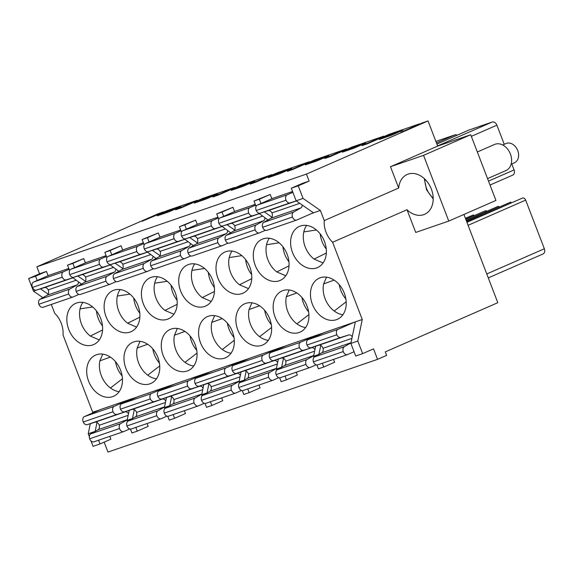 <?xml version="1.0" encoding="UTF-8"?>
<svg xmlns="http://www.w3.org/2000/svg" width="573" height="573" viewBox="0 0 573 573"><rect width="100%" height="100%" fill="white"/><g stroke="black" fill="none" stroke-linecap="round" stroke-linejoin="round"><path stroke-width="0.86" d="M398.679 188.037L390.5 166.722L437.686 146.094L470.712 134.734L495.939 200.45L448.759 221.078L415.726 232.437L407.009 209.732A21.731 16.316 66.4 0 0 424.6 214.309A21.731 16.316 66.4 0 0 431.347 189.076A21.731 16.316 66.4 0 0 407.188 174.478A21.731 16.316 66.4 0 0 398.679 188.037L324.275 220.569L320.386 210.441L313.46 212.819L296.134 200.808L303.06 198.423L320.386 210.441M407.009 209.732L332.605 242.264A21.731 16.316 66.4 0 1 324.275 220.569M115.481 361.62A22.483 16.875 -113.6 0 0 122.121 375.924M102.495 325.958A22.483 16.875 66.4 0 1 96.465 310.917M139.791 313.13A22.483 16.875 66.4 0 1 133.76 298.089M152.776 348.792A22.483 16.875 -113.6 0 0 159.416 363.096M177.078 300.302A22.483 16.875 66.4 0 1 171.048 285.261M190.064 335.964A22.483 16.875 -113.6 0 0 196.711 350.268M214.374 287.474A22.483 16.875 66.4 0 1 208.343 272.433M227.359 323.136A22.483 16.875 -113.6 0 0 234.006 337.44M251.669 274.646A22.483 16.875 66.4 0 1 245.638 259.605M264.654 310.308A22.483 16.875 -113.6 0 0 271.294 324.619M288.964 261.818A22.483 16.875 66.4 0 1 282.933 246.777M301.95 297.48A22.483 16.875 -113.6 0 0 308.589 311.791M326.252 248.99A22.483 16.875 66.4 0 1 320.221 233.949M339.237 284.659A22.483 16.875 -113.6 0 0 345.884 298.963M119.148 391.688A22.483 16.875 66.4 0 1 110.439 387.993L122.436 378.746M110.439 387.993A22.483 16.875 66.4 0 1 99.86 360.875L110.367 357.079M99.86 360.875L102.753 354.128M82.863 302.386A22.483 16.875 -113.6 0 0 80.062 308.854L92.668 306.956M80.062 308.854A22.483 16.875 -113.6 0 0 90.341 336.072L102.574 329.976M90.341 336.072L99.308 339.925M120.158 289.558A22.483 16.875 -113.6 0 0 117.358 296.026L129.956 294.128M117.358 296.026A22.483 16.875 -113.6 0 0 127.636 323.244L139.862 317.148M127.636 323.244L136.596 327.097M156.436 378.86A22.483 16.875 66.4 0 1 147.734 375.165L159.731 365.918M147.734 375.165A22.483 16.875 66.4 0 1 137.155 348.047L147.662 344.251M137.155 348.047L140.048 341.3M157.446 276.73A22.483 16.875 -113.6 0 0 154.653 283.198L167.252 281.3M154.653 283.198A22.483 16.875 -113.6 0 0 164.924 310.416L177.157 304.32M164.924 310.416L173.891 314.269M193.731 366.032A22.483 16.875 66.4 0 1 185.029 362.337L197.019 353.09M185.029 362.337A22.483 16.875 66.4 0 1 174.45 335.219L184.95 331.423M174.45 335.219L177.344 328.472M194.741 263.902A22.483 16.875 -113.6 0 0 191.941 270.377L204.547 268.472M191.941 270.377A22.483 16.875 -113.6 0 0 202.219 297.588L214.452 291.492M202.219 297.588L211.186 301.441M231.026 353.204A22.483 16.875 66.4 0 1 222.324 349.509L234.314 340.269M222.324 349.509A22.483 16.875 66.4 0 1 211.745 322.398L222.245 318.595M211.745 322.398L214.639 315.644M232.036 251.081A22.483 16.875 -113.6 0 0 229.236 257.549L241.842 255.644M229.236 257.549A22.483 16.875 -113.6 0 0 239.514 284.767L251.748 278.664M239.514 284.767L248.481 288.613M268.322 340.376A22.483 16.875 66.4 0 1 259.612 336.68L271.609 327.441M259.612 336.68A22.483 16.875 66.4 0 1 249.033 309.57L259.54 305.767M249.033 309.57L251.927 302.816M269.324 238.253A22.483 16.875 -113.6 0 0 266.531 244.721L279.13 242.816M266.531 244.721A22.483 16.875 -113.6 0 0 276.809 271.939L289.036 265.836M276.809 271.939L285.769 275.792M305.61 327.548A22.483 16.875 66.4 0 1 296.907 323.852L308.904 314.613M296.907 323.852A22.483 16.875 66.4 0 1 286.328 296.742L296.828 292.939M286.328 296.742L289.222 289.988M306.619 225.425A22.483 16.875 -113.6 0 0 303.826 231.893L316.425 229.995M303.826 231.893A22.483 16.875 -113.6 0 0 314.097 259.111L326.331 253.015M314.097 259.111L323.065 262.964M342.905 314.727A22.483 16.875 66.4 0 1 334.202 311.024L346.192 301.785M334.202 311.024A22.483 16.875 66.4 0 1 323.623 283.914L334.123 280.118M323.623 283.914L326.517 277.16M322.305 363.268L323.745 367.007L318.416 368.833L316.941 364.994M318.896 354.422L313.589 356.248L315.651 346.235M313.997 357.323L313.589 356.248M285.017 376.089L286.45 379.827L281.121 381.661L279.645 377.822M281.608 367.25L276.293 369.076L278.363 359.063M276.702 370.151L276.293 369.076M247.722 388.917L249.155 392.655L243.833 394.489L242.358 390.65M246.175 371.118L244.327 380.071L238.998 381.905L241.068 371.891M239.414 382.979L238.998 381.905M210.427 401.745L211.867 405.483L206.538 407.317L205.062 403.478M208.88 383.939L207.032 392.899L201.703 394.733L203.773 384.719M202.119 395.807L201.703 394.733M173.132 414.573L174.572 418.311L169.243 420.145L167.767 416.306M169.723 405.734L164.415 407.561L166.478 397.547M164.823 408.635L164.415 407.561M135.844 427.401L137.276 431.14L131.948 432.973L130.472 429.134M132.435 418.562L127.12 420.389L129.19 410.368M127.528 421.463L127.12 420.389M98.549 440.229L99.981 443.968L93.055 446.346L90.957 440.873M95.139 431.39L88.228 433.761L90.305 423.698M89.352 436.705L88.228 433.761M37.216 280.455L35.576 276.179L28.65 278.557L33.478 291.141L37.016 289.931M81.495 284.093L72.155 277.203M69.605 270.563L67.542 265.184L72.871 263.351L74.511 267.627M72.37 277.769L74.311 277.103M118.79 271.265L109.45 264.375M106.9 257.735L104.838 252.356L110.159 250.523L111.807 254.806M109.665 264.941L111.606 264.275M156.078 258.437L146.745 251.547M144.195 244.907L142.125 239.528L147.454 237.695L149.102 241.978M146.96 252.113L148.894 251.447M193.373 245.609L184.033 238.719M181.483 232.079L179.421 226.7L184.75 224.867L186.39 229.15M184.255 239.285L186.189 238.619M230.668 232.781L221.328 225.898M218.779 219.258L216.716 213.872L222.045 212.039L223.685 216.322M221.543 226.457L223.484 225.791M267.963 219.96L258.624 213.07M256.074 206.43L254.011 201.044L259.333 199.218L260.98 203.494M258.838 213.629L260.779 212.963M99.981 443.968L110.876 439.205L109.78 436.361M92.504 413.047L92.676 412.223L99.58 409.953M97.002 422.423L95.154 431.376M131.432 399.503L131.568 398.851L136.875 397.125M137.276 431.14L148.163 426.376L147.075 423.54M134.297 409.595L132.449 418.548M168.727 386.675L168.863 386.023L174.163 384.297M174.572 418.311L185.459 413.548L184.37 410.712M171.592 396.767L169.744 405.727M206.015 373.847L206.151 373.195L211.458 371.469M211.867 405.483L222.754 400.728L221.665 397.884M243.31 361.019L243.446 360.367L248.754 358.641M249.155 392.655L260.049 387.9L258.953 385.056M280.605 348.198L280.741 347.539L286.042 345.813M286.45 379.827L297.337 375.071L296.248 372.228M283.47 358.29L281.622 367.243M317.9 335.37L318.036 334.711L323.337 332.992M323.745 367.007L334.632 362.243L333.543 359.4M320.765 345.462L318.91 354.415M362.637 353.627L355.711 356.012L350.877 343.428L355.324 321.883L362.251 319.505L357.803 341.042L362.637 353.627L373.524 348.864L377.55 359.35L107.975 452.076L104.157 442.141M254.011 201.044L270.227 194.455L271.831 198.652L292.567 191.518M255.272 204.346L234.543 211.473L232.932 207.283L222.045 212.039M226.972 224.695L234.658 230.024M216.716 213.872L232.932 207.283M217.984 217.174L197.248 224.301L195.637 220.111L184.75 224.867M189.677 237.523L197.37 242.852M179.421 226.7L195.637 220.111M180.688 230.002L159.953 237.129L158.341 232.939L147.454 237.695M152.389 250.351L160.075 255.68M142.125 239.528L158.341 232.939M143.393 242.823L122.658 249.957L121.053 245.76L110.159 250.523M115.094 263.179L122.78 268.508M104.838 252.356L121.053 245.76M106.098 255.651L85.37 262.785L83.758 258.588L72.871 263.351M77.799 276.007L85.484 281.336M67.542 265.184L83.758 258.588M68.81 268.479L48.075 275.613L46.463 271.416L39.537 273.801L28.65 278.557M35.576 276.179L46.463 271.416M40.511 288.835L48.196 294.164M303.06 198.423L298.225 185.838L291.299 188.223L296.134 200.808M291.299 188.223L302.193 183.46L309.119 181.075L306.433 174.085L36.858 266.81L39.537 273.801M259.333 199.218L270.227 194.455M264.268 211.867L271.953 217.203M180.731 206.66L168.935 211.817L157.21 215.849L169.006 210.692L180.731 206.66M169.364 211.63L169.006 210.692M306.433 174.085L428.024 120.924L422.695 122.758L400.921 132.277L419.594 124.112M197.499 200.693L197.334 200.271L166.972 210.714L141.997 221.336L163.771 211.817L158.442 213.65L36.858 266.81M234.794 187.865L234.629 187.443L202.663 198.437L180.889 207.956L175.56 209.79L197.334 200.271M272.089 175.044L271.924 174.615L239.958 185.609L218.177 195.135L212.855 196.962L234.629 187.443M309.377 162.216L309.219 161.787L277.253 172.781L255.472 182.307L250.143 184.141L271.924 174.615M346.672 149.388L346.507 148.959L314.541 159.953L292.767 169.479L287.438 171.313L309.219 161.787M383.967 136.56L383.803 136.138L351.836 147.132L330.062 156.651L324.733 158.485L346.507 148.959M419.5 123.854L389.131 134.304L367.35 143.823L362.029 145.657L383.803 136.138M217.754 193.925L205.958 199.082L194.24 203.114L206.036 197.957L217.754 193.925M206.395 198.895L206.036 197.957M254.784 181.19L242.988 186.347L231.263 190.379L243.059 185.222L254.784 181.19M243.418 186.161L243.059 185.222M291.807 168.455L280.011 173.612L268.293 177.644L280.09 172.487L291.807 168.455M280.448 173.426L280.09 172.487M328.838 155.72L317.041 160.877L305.316 164.909L317.113 159.752L328.838 155.72M317.478 160.691L317.113 159.752M365.861 142.985L354.064 148.142L342.346 152.174L354.143 147.017L365.861 142.985M354.501 147.949L354.143 147.017M402.891 130.25L391.094 135.407L379.376 139.44L391.166 134.283L402.891 130.25M391.531 135.214L391.166 134.283M113.16 396.459A22.483 16.875 66.4 0 1 88.6 381.181A22.483 16.875 66.4 0 1 95.576 355.081A22.483 16.875 66.4 0 1 120.044 368.919A22.483 16.875 66.4 0 1 113.59 396.28A22.483 16.875 66.4 0 1 113.16 396.459M68.739 329.446A22.483 16.875 -113.6 0 0 93.728 344.545A22.483 16.875 -113.6 0 0 100.59 318.165A22.483 16.875 -113.6 0 0 77.205 302.802A22.483 16.875 -113.6 0 0 75.715 303.346A22.483 16.875 -113.6 0 0 68.739 329.446M106.034 316.618A22.483 16.875 -113.6 0 0 131.024 331.717A22.483 16.875 -113.6 0 0 137.885 305.337A22.483 16.875 -113.6 0 0 114.5 289.974A22.483 16.875 -113.6 0 0 113.01 290.518A22.483 16.875 -113.6 0 0 106.034 316.618M150.455 383.631A22.483 16.875 66.4 0 1 125.888 368.353A22.483 16.875 66.4 0 1 132.864 342.253A22.483 16.875 66.4 0 1 157.339 356.091A22.483 16.875 66.4 0 1 150.878 383.452A22.483 16.875 66.4 0 1 150.455 383.631M143.329 303.79A22.483 16.875 -113.6 0 0 168.319 318.896A22.483 16.875 -113.6 0 0 175.18 292.509A22.483 16.875 -113.6 0 0 151.795 277.146A22.483 16.875 -113.6 0 0 150.298 277.69A22.483 16.875 -113.6 0 0 143.329 303.79M187.743 370.803A22.483 16.875 66.4 0 1 163.183 355.525A22.483 16.875 66.4 0 1 170.16 329.425A22.483 16.875 66.4 0 1 194.634 343.263A22.483 16.875 66.4 0 1 188.173 370.631A22.483 16.875 66.4 0 1 187.743 370.803M180.617 290.962A22.483 16.875 -113.6 0 0 205.607 306.068A22.483 16.875 -113.6 0 0 212.476 279.681A22.483 16.875 -113.6 0 0 189.09 264.318A22.483 16.875 -113.6 0 0 187.593 264.862A22.483 16.875 -113.6 0 0 180.617 290.962M225.039 357.982A22.483 16.875 66.4 0 1 200.478 342.697A22.483 16.875 66.4 0 1 207.455 316.597A22.483 16.875 66.4 0 1 231.922 330.442A22.483 16.875 66.4 0 1 225.468 357.803A22.483 16.875 66.4 0 1 225.039 357.982M217.912 278.134A22.483 16.875 -113.6 0 0 242.902 293.24A22.483 16.875 -113.6 0 0 249.764 266.853A22.483 16.875 -113.6 0 0 226.378 251.49A22.483 16.875 -113.6 0 0 224.888 252.034A22.483 16.875 -113.6 0 0 217.912 278.134M262.334 345.154A22.483 16.875 66.4 0 1 237.774 329.869A22.483 16.875 66.4 0 1 244.75 303.769A22.483 16.875 66.4 0 1 269.217 317.614A22.483 16.875 66.4 0 1 262.763 344.975A22.483 16.875 66.4 0 1 262.334 345.154M255.207 265.306A22.483 16.875 -113.6 0 0 280.197 280.412A22.483 16.875 -113.6 0 0 287.059 254.025A22.483 16.875 -113.6 0 0 263.673 238.669A22.483 16.875 -113.6 0 0 262.183 239.213A22.483 16.875 -113.6 0 0 255.207 265.306M299.629 332.326A22.483 16.875 66.4 0 1 275.061 317.041A22.483 16.875 66.4 0 1 282.038 290.948A22.483 16.875 66.4 0 1 306.512 304.786A22.483 16.875 66.4 0 1 300.051 332.147A22.483 16.875 66.4 0 1 299.629 332.326M292.502 252.478A22.483 16.875 -113.6 0 0 317.485 267.584A22.483 16.875 -113.6 0 0 324.354 241.197A22.483 16.875 -113.6 0 0 300.968 225.841A22.483 16.875 -113.6 0 0 299.471 226.385A22.483 16.875 -113.6 0 0 292.502 252.478M336.917 319.498A22.483 16.875 66.4 0 1 312.357 304.213A22.483 16.875 66.4 0 1 319.333 278.12A22.483 16.875 66.4 0 1 343.807 291.958A22.483 16.875 66.4 0 1 337.347 319.319A22.483 16.875 66.4 0 1 336.917 319.498M323.358 332.877L355.324 321.883M286.07 345.705L318.036 334.711M248.775 358.533L280.741 347.539M211.48 371.361L243.446 360.367M174.185 384.189L206.151 373.195M136.897 397.017L168.863 386.023M99.602 409.845L131.568 398.851M51.305 304.456L54.7 313.288A21.731 16.316 -113.6 0 1 63.023 334.983L92.676 412.223M42.889 297.666L33.478 291.141M312.392 213.192L313.46 212.819M377.55 359.35L386.625 355.389L385.278 351.894L497.801 302.694L463.922 214.445M357.803 341.042L350.877 343.428M362.251 319.505L332.605 242.264M298.225 185.838L309.119 181.075M437.686 146.094L428.024 120.924M470.712 134.734L423.533 155.362L390.5 166.722M448.759 221.078L423.533 155.362M542.767 254.068A4.498 3.374 -113.6 0 0 542.953 253.997A4.498 3.374 -113.6 0 0 544.35 248.775L525.67 200.12A3.001 2.249 66.4 0 0 522.469 198.057L466.916 222.245M497.178 206.774A3.001 2.249 66.4 0 1 497.3 206.717A3.001 2.249 66.4 0 1 497.428 206.667L466.178 220.326L497.3 206.717M499.19 206.989A8.495 6.375 66.4 0 1 498.496 206.301L497.428 206.667M511.445 202.778A8.495 6.375 66.4 0 1 510.744 202.083L466.537 221.264M468.814 130.121A4.498 3.374 66.4 0 1 468.993 130.028A4.498 3.374 66.4 0 1 469.187 129.956L492.092 122.078A4.498 3.374 66.4 0 1 496.906 125.172L504.247 144.31M511.775 163.921L514.081 169.916A4.498 3.374 66.4 0 1 512.685 175.137A4.498 3.374 66.4 0 1 512.491 175.209M435.888 141.409L454.804 134.906A4.498 3.374 66.4 0 1 457.225 135.178M487.029 211.208A3.001 2.249 66.4 0 0 485.173 210.878L465.77 219.266M474.15 215.598A8.495 6.375 66.4 0 1 473.456 214.911L465.398 218.284M498.496 206.301L466.214 220.412M510.744 202.083L466.587 221.393M473.456 214.911L465.448 218.413M175.252 383.824L158.907 390.972A4.498 2.965 71 0 0 157.79 396.351A4.498 2.965 71 0 0 161.758 399.03L191.59 388.766A4.498 2.965 71 0 1 187.629 386.095A4.498 2.965 71 0 1 188.739 380.708L205.091 373.56M168.569 416.141A4.498 2.965 71 0 1 168.419 416.199A4.498 2.965 71 0 1 164.236 413.133A4.498 2.965 71 0 1 165.303 408.263L195.135 397.999A4.498 2.965 71 0 0 194.068 402.869A4.498 2.965 71 0 0 198.251 405.935A4.498 2.965 71 0 0 198.401 405.877L204.232 403.328M165.303 408.263L172.688 404.037A4.498 2.965 71 0 0 173.877 399.603A4.498 2.965 71 0 0 169.737 396.523L161.758 399.03M203.078 388.1A4.498 2.965 71 0 0 199.576 386.259L191.59 388.766M195.135 397.999L201.818 394.181M164.236 413.133L194.068 402.869M157.79 396.351L187.629 386.095M173.877 399.603L202.749 389.669M78.866 294.422L73.029 296.972A4.498 2.965 -109 0 1 72.886 297.029A4.498 2.965 -109 0 1 68.703 293.97A4.498 2.965 -109 0 1 69.763 289.1L39.931 299.357A4.498 2.965 -109 0 0 38.864 304.234A4.498 2.965 -109 0 0 43.047 307.293A4.498 2.965 -109 0 0 43.197 307.235M72.535 277.884L66.224 279.86A4.498 2.965 -109 0 1 62.256 277.189A4.498 2.965 -109 0 1 63.374 271.803L69.118 269.296M66.224 279.86L36.386 290.124A4.498 2.965 -109 0 1 32.425 287.453A4.498 2.965 -109 0 1 33.535 282.066L49.142 275.248M78.465 281.995A4.498 2.965 -109 0 1 77.104 284.903L69.763 289.1M36.386 290.124L44.429 287.603A4.498 2.965 -109 0 1 48.189 289.881A4.498 2.965 -109 0 1 47.265 295.167L39.931 299.357M62.256 277.189L32.425 287.453M68.703 293.97L38.864 304.234M76.03 280.304L48.189 289.881M212.547 370.996L196.195 378.144A4.498 2.965 71 0 0 195.085 383.53A4.498 2.965 71 0 0 199.046 386.202L228.885 375.938A4.498 2.965 71 0 1 224.924 373.267A4.498 2.965 71 0 1 226.034 367.88L242.379 360.732M205.857 403.313A4.498 2.965 71 0 1 205.714 403.371A4.498 2.965 71 0 1 201.524 400.305A4.498 2.965 71 0 1 202.591 395.434L232.43 385.171A4.498 2.965 71 0 0 231.363 390.041A4.498 2.965 71 0 0 235.546 393.107A4.498 2.965 71 0 0 235.696 393.049L241.527 390.5M202.591 395.434L209.983 391.216A4.498 2.965 71 0 0 211.165 386.775A4.498 2.965 71 0 0 207.032 383.695L199.046 386.202M240.366 375.272A4.498 2.965 71 0 0 236.871 373.431L228.885 375.938M232.43 385.171L239.113 381.353M201.524 400.305L231.363 390.041M195.085 383.53L224.924 373.267M211.165 386.775L240.044 376.841M249.842 358.168L233.49 365.316A4.498 2.965 71 0 0 232.38 370.702A4.498 2.965 71 0 0 236.341 373.374L266.18 363.11A4.498 2.965 71 0 1 262.212 360.438A4.498 2.965 71 0 1 263.329 355.052L279.674 347.904M243.153 390.485A4.498 2.965 71 0 1 243.002 390.542A4.498 2.965 71 0 1 238.819 387.477A4.498 2.965 71 0 1 239.886 382.606L269.718 372.343A4.498 2.965 71 0 0 268.658 377.22A4.498 2.965 71 0 0 272.841 380.279A4.498 2.965 71 0 0 272.984 380.221L278.822 377.671M239.886 382.606L247.278 378.388A4.498 2.965 71 0 0 248.46 373.947A4.498 2.965 71 0 0 244.327 370.867L236.341 373.374M277.661 362.444A4.498 2.965 71 0 0 274.159 360.603L266.18 363.11M269.718 372.343L276.408 368.525M238.819 387.477L268.658 377.22M232.38 370.702L262.212 360.438M248.46 373.947L277.339 364.013M153.449 268.773L147.619 271.323A4.498 2.965 -109 0 1 147.469 271.38A4.498 2.965 -109 0 1 143.286 268.314A4.498 2.965 -109 0 1 144.353 263.444L114.521 273.708A4.498 2.965 -109 0 0 113.454 278.578A4.498 2.965 -109 0 0 117.637 281.637A4.498 2.965 -109 0 0 117.78 281.579M147.125 252.227L140.808 254.211A4.498 2.965 -109 0 1 136.847 251.54A4.498 2.965 -109 0 1 137.957 246.154L143.708 243.64M140.808 254.211L110.976 264.468A4.498 2.965 -109 0 1 107.008 261.797A4.498 2.965 -109 0 1 108.125 256.41L123.725 249.592M153.048 256.339A4.498 2.965 -109 0 1 151.687 259.254L144.353 263.444M110.976 264.468L119.012 261.947A4.498 2.965 -109 0 1 122.78 264.225A4.498 2.965 -109 0 1 121.856 269.511L114.521 273.708M136.847 251.54L107.008 261.797M143.286 268.314L113.454 278.578M150.613 254.648L122.78 264.225M190.745 255.945L184.914 258.495A4.498 2.965 -109 0 1 184.764 258.552A4.498 2.965 -109 0 1 180.581 255.486A4.498 2.965 -109 0 1 181.648 250.616L151.809 260.88A4.498 2.965 -109 0 0 150.742 265.75A4.498 2.965 -109 0 0 154.932 268.809A4.498 2.965 -109 0 0 155.075 268.751M184.42 239.399L178.103 241.383A4.498 2.965 -109 0 1 174.135 238.712A4.498 2.965 -109 0 1 175.252 233.326L180.996 230.812M178.103 241.383L148.264 251.647A4.498 2.965 -109 0 1 144.303 248.969A4.498 2.965 -109 0 1 145.413 243.589L161.02 236.764M190.343 243.511A4.498 2.965 -109 0 1 188.983 246.426L181.648 250.616M148.264 251.647L156.307 249.119A4.498 2.965 -109 0 1 160.068 251.397A4.498 2.965 -109 0 1 159.151 256.683L151.809 260.88M174.135 238.712L144.303 248.969M180.581 255.486L150.742 265.75M187.908 241.82L160.068 251.397M228.04 243.117L222.202 245.667A4.498 2.965 -109 0 1 222.059 245.724A4.498 2.965 -109 0 1 217.869 242.658A4.498 2.965 -109 0 1 218.936 237.788L189.104 248.052A4.498 2.965 -109 0 0 188.037 252.922A4.498 2.965 -109 0 0 192.22 255.988A4.498 2.965 -109 0 0 192.37 255.93M221.708 226.571L215.398 228.555A4.498 2.965 -109 0 1 211.43 225.884A4.498 2.965 -109 0 1 212.54 220.498L218.292 217.984M215.398 228.555L185.559 238.819A4.498 2.965 -109 0 1 181.598 236.14A4.498 2.965 -109 0 1 182.708 230.761L198.315 223.936M227.639 230.683A4.498 2.965 -109 0 1 226.278 233.598L218.936 237.788M185.559 238.819L193.602 236.291A4.498 2.965 -109 0 1 197.363 238.569A4.498 2.965 -109 0 1 196.439 243.862L189.104 248.052M211.43 225.884L181.598 236.14M217.869 242.658L188.037 252.922M225.203 228.992L197.363 238.569M100.669 409.473L84.317 416.621A4.498 2.965 71 0 0 83.207 422.007A4.498 2.965 71 0 0 87.168 424.679L117.007 414.422A4.498 2.965 71 0 1 113.039 411.751A4.498 2.965 71 0 1 114.156 406.364L130.501 399.216M93.979 441.79A4.498 2.965 71 0 1 93.829 441.847A4.498 2.965 71 0 1 89.646 438.789A4.498 2.965 71 0 1 90.713 433.919L120.552 423.655A4.498 2.965 71 0 0 119.485 428.525A4.498 2.965 71 0 0 123.668 431.591A4.498 2.965 71 0 0 123.811 431.533L129.648 428.984M90.713 433.919L98.105 429.693A4.498 2.965 71 0 0 99.287 425.252A4.498 2.965 71 0 0 95.154 422.172L87.168 424.679M128.488 413.749A4.498 2.965 71 0 0 124.986 411.915L117.007 414.422M120.552 423.655L127.235 419.837M89.646 438.789L119.485 428.525M83.207 422.007L113.039 411.751M99.287 425.252L128.166 415.325M265.328 230.289L259.497 232.839A4.498 2.965 -109 0 1 259.347 232.896A4.498 2.965 -109 0 1 255.164 229.837A4.498 2.965 -109 0 1 256.231 224.96L226.399 235.224A4.498 2.965 -109 0 0 225.332 240.094A4.498 2.965 -109 0 0 229.515 243.16A4.498 2.965 -109 0 0 229.666 243.102M259.003 213.743L252.686 215.727A4.498 2.965 -109 0 1 248.725 213.056A4.498 2.965 -109 0 1 249.835 207.67L255.587 205.155M252.686 215.727L222.854 225.991A4.498 2.965 -109 0 1 218.893 223.32A4.498 2.965 -109 0 1 220.003 217.933L235.603 211.108M264.934 217.855A4.498 2.965 -109 0 1 263.566 220.77L256.231 224.96M222.854 225.991L230.89 223.463A4.498 2.965 -109 0 1 234.658 225.741A4.498 2.965 -109 0 1 233.734 231.034L226.399 235.224M248.725 213.056L218.893 223.32M255.164 229.837L225.332 240.094M262.491 216.164L234.658 225.741M287.13 345.34L270.785 352.488A4.498 2.965 71 0 0 269.675 357.874A4.498 2.965 71 0 0 273.636 360.546L303.468 350.282A4.498 2.965 71 0 1 299.507 347.61A4.498 2.965 71 0 1 300.617 342.224L316.969 335.076M280.448 377.657A4.498 2.965 71 0 1 280.297 377.714A4.498 2.965 71 0 1 276.114 374.649A4.498 2.965 71 0 1 277.182 369.778L307.013 359.522A4.498 2.965 71 0 0 305.946 364.392A4.498 2.965 71 0 0 310.136 367.451A4.498 2.965 71 0 0 310.28 367.393L316.11 364.843M277.182 369.778L284.566 365.56A4.498 2.965 71 0 0 285.755 361.119A4.498 2.965 71 0 0 281.622 358.039L273.636 360.546M314.957 349.616A4.498 2.965 71 0 0 311.454 347.775L303.468 350.282M307.013 359.522L313.703 355.697M276.114 374.649L305.946 364.392M269.675 357.874L299.507 347.61M285.755 361.119L314.634 351.185M324.425 332.512L308.081 339.66A4.498 2.965 71 0 0 306.963 345.046A4.498 2.965 71 0 0 310.931 347.718L340.763 337.454A4.498 2.965 71 0 1 336.802 334.782A4.498 2.965 71 0 1 337.912 329.396L354.264 322.255M317.736 364.829A4.498 2.965 71 0 1 317.592 364.886A4.498 2.965 71 0 1 313.41 361.828A4.498 2.965 71 0 1 314.477 356.95L344.309 346.694A4.498 2.965 71 0 0 343.241 351.564A4.498 2.965 71 0 0 347.424 354.623A4.498 2.965 71 0 0 347.575 354.565L354.064 351.729M314.477 356.95L321.861 352.732A4.498 2.965 71 0 0 323.05 348.291A4.498 2.965 71 0 0 318.91 345.211L310.931 347.718M352.252 336.788A4.498 2.965 71 0 0 348.749 334.954L340.763 337.454M344.309 346.694L350.991 342.869M313.41 361.828L343.241 351.564M306.963 345.046L336.802 334.782M323.05 348.291L351.922 338.356M313.374 212.762L296.793 220.011A4.498 2.965 -109 0 1 296.642 220.068A4.498 2.965 -109 0 1 292.459 217.009A4.498 2.965 -109 0 1 293.526 212.132L263.695 222.396A4.498 2.965 -109 0 0 262.627 227.266A4.498 2.965 -109 0 0 266.81 230.332A4.498 2.965 -109 0 0 266.954 230.274M296.298 200.915L289.981 202.899A4.498 2.965 -109 0 1 286.02 200.228A4.498 2.965 -109 0 1 287.13 194.841L292.882 192.327M289.981 202.899L260.149 213.163A4.498 2.965 -109 0 1 256.181 210.492A4.498 2.965 -109 0 1 257.298 205.105L272.898 198.279M302.222 205.027A4.498 2.965 -109 0 1 300.861 207.942L293.526 212.132M260.149 213.163L268.185 210.642A4.498 2.965 -109 0 1 271.953 212.912A4.498 2.965 -109 0 1 271.029 218.206L263.695 222.396M286.02 200.228L256.181 210.492M292.459 217.009L262.627 227.266M299.786 203.343L271.953 212.912M137.957 396.652L121.612 403.8A4.498 2.965 71 0 0 120.502 409.179A4.498 2.965 71 0 0 124.463 411.851L154.295 401.594A4.498 2.965 71 0 1 150.334 398.923A4.498 2.965 71 0 1 151.444 393.536L167.796 386.388M131.274 428.962A4.498 2.965 71 0 1 131.124 429.019A4.498 2.965 71 0 1 126.941 425.961A4.498 2.965 71 0 1 128.008 421.091L157.84 410.827A4.498 2.965 71 0 0 156.773 415.697A4.498 2.965 71 0 0 160.963 418.763A4.498 2.965 71 0 0 161.106 418.705L166.936 416.156M128.008 421.091L135.393 416.865A4.498 2.965 71 0 0 136.582 412.424A4.498 2.965 71 0 0 132.449 409.351L124.463 411.851M165.783 400.928A4.498 2.965 71 0 0 162.281 399.087L154.295 401.594M157.84 410.827L164.53 407.009M126.941 425.961L156.773 415.697M120.502 409.179L150.334 398.923M136.582 412.424L165.461 402.497M116.154 281.601L110.324 284.144A4.498 2.965 -109 0 1 110.181 284.208A4.498 2.965 -109 0 1 105.991 281.142A4.498 2.965 -109 0 1 107.058 276.272L77.226 286.529A4.498 2.965 -109 0 0 76.159 291.406A4.498 2.965 -109 0 0 80.342 294.465A4.498 2.965 -109 0 0 80.492 294.407M109.83 265.055L103.512 267.039A4.498 2.965 -109 0 1 99.552 264.361A4.498 2.965 -109 0 1 100.662 258.982L106.413 256.468M103.512 267.039L73.681 277.296A4.498 2.965 -109 0 1 69.72 274.625A4.498 2.965 -109 0 1 70.83 269.238L86.437 262.42M115.76 269.167A4.498 2.965 -109 0 1 114.399 272.075L107.058 276.272M73.681 277.296L81.717 274.775A4.498 2.965 -109 0 1 85.484 277.053A4.498 2.965 -109 0 1 84.56 282.339L77.226 286.529M99.552 264.361L69.72 274.625M105.991 281.142L76.159 291.406M113.325 267.476L85.484 277.053M487.559 178.604L505.988 170.546A14.239 10.686 -113.6 0 0 511.288 157.059A14.239 10.686 -113.6 0 0 494.578 144.453L477.338 151.988M511.109 164.215L514.468 162.746A10.493 7.879 -113.6 0 0 517.483 149.976A10.493 7.879 -113.6 0 0 506.059 143.522L502.7 144.99M544.35 248.775L486.764 273.951M522.469 198.057L466.945 222.331M525.67 200.12L468.084 225.296M514.081 169.916L488.511 181.097M469.187 129.956L436.905 144.067L468.993 130.028M492.092 122.078L437.607 145.9M496.906 125.172L471.335 136.353M485.173 210.878L465.806 219.352M454.804 134.906L436.468 142.921M158.907 390.972L188.739 380.708M172.688 404.037L201.854 394.009M169.737 396.523L199.576 386.259M63.374 271.803L33.535 282.066M72.585 277.919L44.429 287.603M77.104 284.903L47.265 295.167M196.195 378.144L226.034 367.88M209.983 391.216L239.149 381.181M207.032 383.695L236.871 373.431M233.49 365.316L263.329 355.052M247.278 378.388L276.444 368.353M244.327 370.867L274.159 360.603M137.957 246.154L108.125 256.41M147.175 252.263L119.012 261.947M151.687 259.254L121.856 269.511M175.252 233.326L145.413 243.589M184.47 239.435L156.307 249.119M188.983 246.426L159.151 256.683M212.54 220.498L182.708 230.761M221.758 226.607L193.602 236.291M226.278 233.598L196.439 243.862M84.317 416.621L114.156 406.364M98.105 429.693L127.27 419.665M95.154 422.172L124.986 411.915M249.835 207.67L220.003 217.933M259.053 213.779L230.89 223.463M263.566 220.77L233.734 231.034M270.785 352.488L300.617 342.224M284.566 365.56L313.732 355.525M281.622 358.039L311.454 347.775M308.081 339.66L337.912 329.396M321.861 352.732L351.027 342.697M318.91 345.211L348.749 334.954M287.13 194.841L257.298 205.105M296.348 200.951L268.185 210.642M300.861 207.942L271.029 218.206M121.612 403.8L151.444 393.536M135.393 416.865L164.566 406.837M132.449 409.351L162.281 399.087M100.662 258.982L70.83 269.238M109.88 265.091L81.717 274.775M114.399 272.075L84.56 282.339M433.188 198.129A19.489 14.626 66.4 0 1 424.894 179.163M488.282 277.898L542.953 253.997M490.03 185.043L512.685 175.137M168.419 416.199L198.251 405.935M72.886 297.029L43.047 307.293M205.714 403.371L235.546 393.107M243.002 390.542L272.841 380.279M147.469 271.38L117.637 281.637M184.764 258.552L154.932 268.809M222.059 245.724L192.22 255.988M93.829 441.847L123.668 431.591M259.347 232.896L229.515 243.16M280.297 377.714L310.136 367.451M317.592 364.886L347.424 354.623M296.642 220.068L266.81 230.332M131.124 429.019L160.963 418.763M110.181 284.208L80.342 294.465M424.307 178.611L426.527 189.742L433.195 198.938"/></g></svg>
